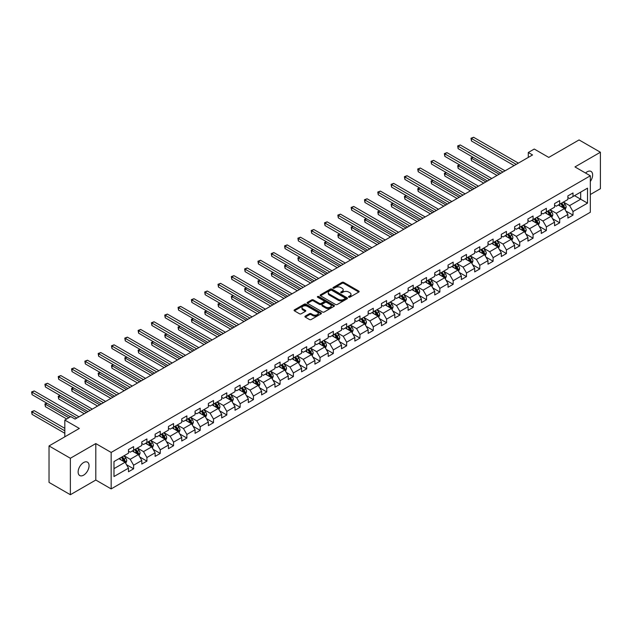 <?xml version="1.0" encoding="UTF-8"?>
<svg xmlns="http://www.w3.org/2000/svg" width="632" height="632" viewBox="0 0 632 632"><rect width="100%" height="100%" fill="white"/><g stroke="black" fill="none" stroke-linecap="round" stroke-linejoin="round"><path stroke-width="0.95" d="M348.722 297.182A0.83 0.482 0 0 0 349.899 297.182L358.794 292.047A1.185 0.687 0 0 0 359.142 291.557A1.185 0.687 0 0 0 358.794 291.075L343.713 282.37A1.185 0.687 0 0 0 342.038 282.37L333.143 287.513A0.83 0.482 0 0 0 334.312 288.184L335.466 287.521A3.792 2.188 0 0 1 340.83 287.521L342.086 288.247A3.792 2.188 0 0 1 343.192 289.796A3.792 2.188 0 0 1 342.086 291.344L340.932 292.008A0.83 0.482 0 0 0 342.102 292.687L343.255 292.016A3.792 2.188 0 0 1 348.619 292.016L349.875 292.742A3.792 2.188 0 0 1 350.981 294.291A3.792 2.188 0 0 1 349.875 295.839L348.722 296.503A0.83 0.482 0 0 0 348.722 297.182L348.722 296.503M83.598 475.161A7.726 4.464 120 0 0 88.646 468.352A7.726 4.464 120 0 0 87.461 462.158A7.726 4.464 120 0 0 83.598 462.545A7.726 4.464 120 0 0 78.55 469.347A7.726 4.464 120 0 0 79.735 475.541A7.726 4.464 120 0 0 83.598 475.161M590.327 181.439A7.726 4.464 120 0 0 591.031 171.422A7.726 4.464 120 0 0 587.168 171.809A7.726 4.464 120 0 0 585.54 173.034M305.264 316.134A1.185 0.687 0 0 0 304.916 316.616A1.185 0.687 0 0 0 305.264 317.098L309.49 319.539A1.185 0.687 0 0 0 311.165 319.539L321.056 313.835A1.185 0.687 0 0 0 321.404 313.353A1.185 0.687 0 0 0 321.056 312.864L305.975 304.158A1.185 0.687 0 0 0 304.3 304.158L294.409 309.87A1.185 0.687 0 0 0 294.07 310.352A1.185 0.687 0 0 0 294.409 310.833L299.521 313.788A1.185 0.687 0 0 0 301.195 313.788L305.43 311.339A1.185 0.687 0 0 0 305.777 310.857A1.185 0.687 0 0 0 305.43 310.375L302.894 308.914A3.168 1.833 0 0 1 301.97 307.618A3.168 1.833 0 0 1 303.921 305.928A3.168 1.833 0 0 1 307.381 306.322L317.303 312.058A3.168 1.833 0 0 1 318.236 313.353A3.168 1.833 0 0 1 316.277 315.044A3.168 1.833 0 0 1 312.824 314.641L311.165 313.685A1.185 0.687 0 0 0 309.49 313.685L305.264 316.134L305.264 317.098M590.327 194.522L600.4 188.707L600.4 152.241L579.062 139.925L548.766 157.415L534.253 149.041L528.281 152.494L532.547 154.951L75.058 419.079L70.792 416.614L64.82 420.067L64.82 436.823M70.365 458.255L70.365 494.722L95.803 480.036L95.803 443.569L70.365 458.255L49.027 445.939L79.332 428.441L64.82 420.067M95.803 443.569L111.161 452.441L590.327 175.799L590.327 212.265L111.161 488.907L111.161 452.441M600.4 152.241L574.962 166.927L590.327 175.799M335.545 304.498A1.185 0.687 0 0 0 337.227 304.498L347.11 298.794A1.185 0.687 0 0 0 347.458 298.304A1.185 0.687 0 0 0 347.11 297.822L332.029 289.116A1.185 0.687 0 0 0 330.354 289.116L320.471 294.828A1.185 0.687 0 0 0 320.124 295.31A1.185 0.687 0 0 0 320.471 295.792L335.545 304.498M317.912 297.364A0.83 0.482 0 0 1 318.749 297.482L318.749 296.495L334.083 305.343A1.185 0.687 0 0 1 334.431 305.825A1.185 0.687 0 0 1 334.083 306.315L324.192 312.018A1.185 0.687 0 0 1 322.518 312.018L307.444 303.313L307.444 302.349A1.185 0.687 0 0 0 307.097 302.831A1.185 0.687 0 0 0 307.444 303.313M307.444 302.349L311.671 299.9A1.185 0.687 0 0 1 313.346 299.9L319.46 303.431A1.185 0.687 0 0 0 321.135 303.431L323.947 301.812A1.185 0.687 0 0 0 324.295 301.33A1.185 0.687 0 0 0 323.947 300.848L317.58 297.174A0.83 0.482 0 0 1 318.749 296.495M70.365 494.722L49.027 482.406L49.027 445.939M126.487 464.686L133.613 468.802L133.613 465.207L141.805 460.475L141.805 464.07L146.924 461.115L146.924 457.521L155.124 452.788L155.124 456.383L160.244 453.428L160.244 449.826L168.436 445.102L168.436 448.696L173.555 445.742L173.555 442.139L181.747 437.415L181.747 441.01L186.875 438.055L186.875 434.453L195.067 429.728L195.067 433.323L200.186 430.368L200.186 426.766L208.378 422.034L208.378 425.636L213.498 422.682L213.498 419.079L221.698 414.347L221.698 417.95L226.817 414.987L226.817 411.393L235.009 406.66L235.009 410.263L240.128 407.3L240.128 403.706L248.329 398.974L248.329 402.576L253.448 399.614L253.448 396.019L261.64 391.287L261.64 394.889L266.759 391.927L266.759 388.332L274.952 383.6L274.952 387.195L280.079 384.24L280.079 380.646L288.271 375.914L288.271 379.508L293.39 376.553L293.39 372.959L301.583 368.227L301.583 371.821L306.702 368.867L306.702 365.272L314.902 360.54L314.902 364.135L320.021 361.18L320.021 357.586L328.213 352.853L328.213 356.448L333.333 353.493L333.333 349.899L341.525 345.167L341.525 348.761L346.652 345.807L346.652 342.204L354.844 337.48L354.844 341.075L359.964 338.12L359.964 334.518L368.156 329.793L368.156 333.388L373.283 330.433L373.283 326.831L381.475 322.107L381.475 325.701L386.594 322.747L386.594 319.144L394.787 314.412L394.787 318.014L399.906 315.06L399.906 311.458L408.106 306.725L408.106 310.328L413.225 307.365L413.225 303.771L421.418 299.039L421.418 302.641L426.537 299.679L426.537 296.084L434.729 291.352L434.729 294.954L439.856 291.992L439.856 288.397L448.048 283.665L448.048 287.268L453.168 284.305L453.168 280.711L461.36 275.979L461.36 279.573L466.487 276.618L466.487 273.024L474.679 268.292L474.679 271.886L479.799 268.932L479.799 265.337L487.991 260.605L487.991 264.2L493.11 261.245L493.11 257.651L501.31 252.918L501.31 256.513L506.429 253.558L506.429 249.964L514.622 245.232L514.622 248.826L519.741 245.872L519.741 242.277L527.933 237.545L527.933 241.14L533.06 238.185L533.06 234.59L541.253 229.858L541.253 233.453L546.372 230.498L546.372 226.896L554.564 222.172L554.564 225.766L559.683 222.812L559.683 219.209L567.884 214.485L567.884 218.08L573.003 215.125L573.003 211.523L587.515 203.148L587.515 188.17L580.682 192.112L580.682 199.206L587.515 203.148M133.613 468.802L128.494 471.756L128.494 468.162L113.981 476.536L113.981 461.558L128.494 453.183L128.494 449.581L133.613 446.627L133.613 450.221L141.805 445.497L141.805 441.894L146.924 438.94L146.924 442.534L155.124 437.802L155.124 434.208L160.244 431.253L160.244 434.848L168.436 430.116L168.436 426.521L173.555 423.566L173.555 427.161L181.747 422.429L181.747 418.834L186.875 415.88L186.875 419.474L195.067 414.742L195.067 411.148L200.186 408.193L200.186 411.788L208.378 407.055L208.378 403.461L213.498 400.506L213.498 404.101L221.698 399.369L221.698 395.774L226.817 392.82L226.817 396.414L235.009 391.682L235.009 388.088L240.128 385.125L240.128 388.727L248.329 383.995L248.329 380.401L253.448 377.438L253.448 381.041L261.64 376.309L261.64 372.714L266.759 369.752L266.759 373.354L274.952 368.622L274.952 365.02L280.079 362.065L280.079 365.667L288.271 360.935L288.271 357.333L293.39 354.378L293.39 357.981L301.583 353.248L301.583 349.646L306.702 346.692L306.702 350.286L314.902 345.562L314.902 341.959L320.021 339.005L320.021 342.599L328.213 337.875L328.213 334.273L333.333 331.318L333.333 334.913L341.525 330.18L341.525 326.586L346.652 323.631L346.652 327.226L354.844 322.494L354.844 318.899L359.964 315.945L359.964 319.539L368.156 314.807L368.156 311.213L373.283 308.258L373.283 311.853L381.475 307.12L381.475 303.526L386.594 300.571L386.594 304.166L394.787 299.434L394.787 295.839L399.906 292.885L399.906 296.479L408.106 291.747L408.106 288.153L413.225 285.198L413.225 288.792L421.418 284.06L421.418 280.466L426.537 277.503L426.537 281.106L434.729 276.374L434.729 272.779L439.856 269.817L439.856 273.419L448.048 268.687L448.048 265.092L453.168 262.13L453.168 265.732L461.36 261L461.36 257.398L466.487 254.443L466.487 258.046L474.679 253.314L474.679 249.711L479.799 246.757L479.799 250.359L487.991 245.627L487.991 242.024L493.11 239.07L493.11 242.664L501.31 237.94L501.31 234.338L506.429 231.383L506.429 234.978L514.622 230.253L514.622 226.651L519.741 223.696L519.741 227.291L527.933 222.559L527.933 218.964L533.06 216.01L533.06 219.604L541.253 214.872L541.253 211.278L546.372 208.323L546.372 211.918L554.564 207.185L554.564 203.591L559.683 200.636L559.683 204.231L567.884 199.499L567.884 195.904L573.003 192.95L573.003 196.544L587.515 188.17M132.246 451.011L138.392 454.558L130.2 459.29L124.054 455.743M128.494 451.209L130.2 452.196L133.613 450.221M130.2 459.29L133.613 465.207M138.392 454.558L141.805 460.475M145.558 443.324L151.704 446.871L143.511 451.603L137.365 448.056M141.805 443.522L143.511 444.509L146.924 442.534M143.511 451.603L146.924 457.521M151.704 446.871L155.124 452.788M158.877 435.638L165.023 439.185L156.831 443.917L150.685 440.37M155.124 435.835L156.831 436.823L160.244 434.848M156.831 443.917L160.244 449.826M165.023 439.185L168.436 445.102M172.188 427.951L178.335 431.498L170.142 436.23L163.996 432.683M168.436 428.148L170.142 429.136L173.555 427.161M170.142 436.23L173.555 442.139M178.335 431.498L181.747 437.415M185.508 420.264L191.654 423.811L183.454 428.543L177.315 424.996M181.747 420.462L183.454 421.449L186.875 419.474M183.454 428.543L186.875 434.453M191.654 423.811L195.067 429.728M198.819 412.578L204.965 416.125L196.773 420.857L190.627 417.31M195.067 412.775L196.773 413.763L200.186 411.788M196.773 420.857L200.186 426.766M204.965 416.125L208.378 422.034M212.139 404.891L218.285 408.438L210.085 413.17L203.939 409.623M208.378 405.088L210.085 406.068L213.498 404.101M210.085 413.17L213.498 419.079M218.285 408.438L221.698 414.347M225.45 397.204L231.596 400.751L223.404 405.483L217.258 401.928M221.698 397.402L223.404 398.381L226.817 396.414M223.404 405.483L226.817 411.393M231.596 400.751L235.009 406.66M238.762 389.517L244.908 393.065L236.716 397.797L230.569 394.242M235.009 389.715L236.716 390.695L240.128 388.727M236.716 397.797L240.128 403.706M244.908 393.065L248.329 398.974M252.081 381.831L258.227 385.378L250.035 390.102L243.889 386.555M248.329 382.02L250.035 383.008L253.448 381.041M250.035 390.102L253.448 396.019M258.227 385.378L261.64 391.287M265.393 374.136L271.539 377.691L263.347 382.415L257.2 378.868M261.64 374.334L263.347 375.321L266.759 373.354M263.347 382.415L266.759 388.332M271.539 377.691L274.952 383.6M278.712 366.449L284.858 370.004L276.658 374.729L270.52 371.182M274.952 366.647L276.658 367.634L280.079 365.667M276.658 374.729L280.079 380.646M284.858 370.004L288.271 375.914M292.024 358.763L298.17 362.31L289.977 367.042L283.831 363.495M288.271 358.96L289.977 359.948L293.39 357.981M289.977 367.042L293.39 372.959M298.17 362.31L301.583 368.227M305.343 351.076L311.481 354.623L303.289 359.355L297.143 355.808M301.583 351.274L303.289 352.261L306.702 350.286M303.289 359.355L306.702 365.272M311.481 354.623L314.902 360.54M318.654 343.389L324.801 346.936L316.608 351.668L310.462 348.121M314.902 343.587L316.608 344.574L320.021 342.599M316.608 351.668L320.021 357.586M324.801 346.936L328.213 352.853M331.966 335.703L338.112 339.25L329.92 343.982L323.774 340.435M328.213 335.9L329.92 336.888L333.333 334.913M329.92 343.982L333.333 349.899M338.112 339.25L341.525 345.167M345.285 328.016L351.432 331.563L343.239 336.295L337.093 332.748M341.525 328.213L343.239 329.201L346.652 327.226M343.239 336.295L346.652 342.204M351.432 331.563L354.844 337.48M358.597 320.329L364.743 323.876L356.551 328.608L350.405 325.061M354.844 320.527L356.551 321.514L359.964 319.539M356.551 328.608L359.964 334.518M364.743 323.876L368.156 329.793M371.916 312.643L378.062 316.19L369.862 320.922L363.716 317.375M368.156 312.84L369.862 313.827L373.283 311.853M369.862 320.922L373.283 326.831M378.062 316.19L381.475 322.107M385.228 304.956L391.374 308.503L383.182 313.235L377.035 309.688M381.475 305.153L383.182 306.141L386.594 304.166M383.182 313.235L386.594 319.144M391.374 308.503L394.787 314.412M398.547 297.269L404.685 300.816L396.493 305.548L390.347 302.001M394.787 297.467L396.493 298.446L399.906 296.479M396.493 305.548L399.906 311.458M404.685 300.816L408.106 306.725M411.859 289.582L418.005 293.13L409.812 297.862L403.666 294.307M408.106 289.78L409.812 290.76L413.225 288.792M409.812 297.862L413.225 303.771M418.005 293.13L421.418 299.039M425.17 281.896L431.316 285.443L423.124 290.175L416.978 286.62M421.418 282.093L423.124 283.073L426.537 281.106M423.124 290.175L426.537 296.084M431.316 285.443L434.729 291.352M438.489 274.209L444.636 277.756L436.443 282.48L430.297 278.933M434.729 274.399L436.443 275.386L439.856 273.419M436.443 282.48L439.856 288.397M444.636 277.756L448.048 283.665M451.801 266.514L457.947 270.069L449.755 274.794L443.609 271.247M448.048 266.712L449.755 267.699L453.168 265.732M449.755 274.794L453.168 280.711M457.947 270.069L461.36 275.979M465.12 258.828L471.267 262.383L463.066 267.107L456.92 263.56M461.36 259.025L463.066 260.013L466.487 258.046M463.066 267.107L466.487 273.024M471.267 262.383L474.679 268.292M478.432 251.141L484.578 254.688L476.386 259.42L470.24 255.873M474.679 251.338L476.386 252.326L479.799 250.359M476.386 259.42L479.799 265.337M484.578 254.688L487.991 260.605M491.743 243.454L497.89 247.001L489.697 251.733L483.551 248.186M487.991 243.652L489.697 244.639L493.11 242.664M489.697 251.733L493.11 257.651M497.89 247.001L501.31 252.918M505.063 235.768L511.209 239.315L503.017 244.047L496.871 240.5M501.31 235.965L503.017 236.953L506.429 234.978M503.017 244.047L506.429 249.964M511.209 239.315L514.622 245.232M518.374 228.081L524.521 231.628L516.328 236.36L510.182 232.813M514.622 228.278L516.328 229.266L519.741 227.291M516.328 236.36L519.741 242.277M524.521 231.628L527.933 237.545M531.694 220.394L537.84 223.941L529.64 228.673L523.501 225.126M527.933 220.592L529.64 221.579L533.06 219.604M529.64 228.673L533.06 234.59M537.84 223.941L541.253 229.858M545.005 212.708L551.151 216.255L542.959 220.987L536.813 217.44M541.253 212.905L542.959 213.893L546.372 211.918M542.959 220.987L546.372 226.896M551.151 216.255L554.564 222.172M558.325 205.021L564.471 208.568L556.271 213.3L550.124 209.753M554.564 205.218L556.271 206.206L559.683 204.231M556.271 213.3L559.683 219.209M564.471 208.568L567.884 214.485M574.535 195.659L580.682 199.206L569.59 205.613L563.444 202.066M567.884 197.532L569.59 198.519L573.003 196.544M569.59 205.613L573.003 211.523M95.803 480.036L111.161 488.907M528.281 152.494L528.281 157.415M113.981 468.652L125.081 462.245L118.935 458.698M125.081 462.245L128.494 468.162M565.877 211.009L573.003 215.125M552.558 218.696L559.683 222.812M539.246 226.382L546.372 230.498M525.935 234.069L533.06 238.185M512.615 241.756L519.741 245.872M499.304 249.443L506.429 253.558M485.984 257.129L493.11 261.245M472.673 264.816L479.799 268.932M459.353 272.503L466.487 276.618M446.042 280.189L453.168 284.305M432.73 287.884L439.856 291.992M419.411 295.571L426.537 299.679M406.099 303.257L413.225 307.365M392.78 310.944L399.906 315.06M379.469 318.631L386.594 322.747M366.149 326.317L373.283 330.433M352.838 334.004L359.964 338.12M339.526 341.691L346.652 345.807M326.207 349.377L333.333 353.493M312.895 357.064L320.021 361.18M299.576 364.751L306.702 368.867M286.264 372.438L293.39 376.553M272.945 380.124L280.079 384.24M259.633 387.811L266.759 391.927M246.322 395.506L253.448 399.614M233.003 403.192L240.128 407.3M219.691 410.879L226.817 414.987M206.372 418.566L213.498 422.682M193.06 426.252L200.186 430.368M179.749 433.939L186.875 438.055M166.429 441.626L173.555 445.742M153.118 449.312L160.244 453.428M139.798 456.999L146.924 461.115M349.054 297.301L349.875 296.827A3.792 2.188 0 0 0 350.981 295.278L350.981 294.291M343.192 289.796L343.192 290.783A3.792 2.188 0 0 1 342.086 292.332L341.264 292.798M358.794 291.075L358.794 292.047L343.713 283.357A1.185 0.687 0 0 0 342.038 283.357L333.475 288.303M347.094 298.802L332.029 290.104A1.185 0.687 0 0 0 330.354 290.104L320.487 295.8M345.017 298.644A0.83 0.482 0 0 0 345.017 297.972L331.776 290.325A0.83 0.482 0 0 0 330.607 290.325L329.391 291.028A3.792 2.188 0 0 0 328.277 292.577A3.792 2.188 0 0 0 329.391 294.125L338.436 299.347A3.792 2.188 0 0 0 343.8 299.347L345.017 298.644L345.017 299.631A0.83 0.482 0 0 0 345.262 299.292L345.262 298.304M328.277 292.577L328.277 293.564A3.792 2.188 0 0 0 329.391 295.112L329.391 294.125M345.017 299.631L343.8 300.334A3.792 2.188 0 0 1 338.436 300.334L329.391 295.112M307.46 303.32L311.671 300.887L311.671 299.9M324.295 301.33L324.295 302.317A1.185 0.687 0 0 1 323.947 302.799L321.135 304.419A1.185 0.687 0 0 1 319.46 304.419L313.346 300.887A1.185 0.687 0 0 0 311.671 300.887M318.749 297.482L334.067 306.322M325.812 307.097A3.168 1.833 0 0 0 329.264 307.492A3.168 1.833 0 0 0 331.215 305.801A3.168 1.833 0 0 0 330.291 304.513L326.791 302.491A1.185 0.687 0 0 0 325.117 302.491L322.312 304.111A1.185 0.687 0 0 0 321.965 304.592A1.185 0.687 0 0 0 322.312 305.082L325.812 307.097L325.812 308.084A3.168 1.833 0 0 0 329.264 308.479A3.168 1.833 0 0 0 331.215 306.789L331.215 305.801M321.965 304.592L321.965 305.58A1.185 0.687 0 0 0 322.312 306.062L322.312 305.082M325.812 308.084L322.312 306.062M318.236 313.353L318.236 314.333A3.168 1.833 0 0 1 316.277 316.024A3.168 1.833 0 0 1 312.824 315.629L311.165 314.673A1.185 0.687 0 0 0 309.49 314.673L305.28 317.106M301.97 307.618L301.97 308.606A3.168 1.833 0 0 0 302.894 309.901L302.894 308.914M305.43 310.375L305.43 311.339L302.894 309.901M321.056 312.864L321.056 313.835L305.975 305.145A1.185 0.687 0 0 0 304.3 305.145L294.425 310.841M565.142 209.737L566.154 207.178A3.2 1.849 -120 0 0 565.134 204.452L563.373 202.106M560.3 206.166L559.107 204.571M473.084 157.289L471.456 158.221L471.456 160.686L497.036 175.451M560.726 203.63L562.488 205.985A3.2 1.849 60 0 1 563.404 207.904L564.431 207.312A3.2 1.849 -120 0 0 563.515 205.392L561.753 203.038M560.947 203.504L562.907 206.111A1.627 0.94 60 0 1 563.199 206.609L564.431 207.312M471.456 160.686L470.99 157.953L499.169 174.219M470.99 157.953L472.894 157.178M516.241 164.367L471.456 138.511L473.597 137.278L518.374 163.135M514.108 165.6L471.456 140.976L471.456 138.511L470.99 138.242L473.597 137.278M471.456 140.976L470.99 138.242M551.823 217.424L552.842 214.864A3.2 1.849 -120 0 0 551.823 212.139L550.061 209.792M546.988 213.853L545.795 212.257M459.764 164.976L458.145 165.908L458.145 168.373L483.725 183.138M547.415 211.317L549.176 213.671A3.2 1.849 60 0 1 550.093 215.591L551.112 214.998A3.2 1.849 -120 0 0 550.196 213.079L548.434 210.725M547.636 211.191L549.587 213.798A1.627 0.94 60 0 1 549.887 214.295L551.112 214.998M458.145 168.373L457.679 165.639L485.858 181.905M457.679 165.639L459.583 164.865M538.511 225.111L539.531 222.551A3.2 1.849 -120 0 0 538.504 219.825L536.742 217.479M533.677 221.54L532.476 219.944M446.453 172.662L444.833 173.595L444.833 176.059L470.406 190.825M534.095 219.004L535.857 221.358A3.2 1.849 60 0 1 536.773 223.278L537.8 222.693A3.2 1.849 -120 0 0 536.884 220.766L535.122 218.411M534.324 218.877L536.276 221.484A1.627 0.94 60 0 1 536.568 221.982L537.8 222.693M444.833 176.059L444.359 173.326L472.546 189.6M444.359 173.326L446.263 172.552M502.93 172.054L458.145 146.197L460.278 144.965L505.063 170.822M500.797 173.286L458.145 148.662L458.145 146.197L457.679 145.929L460.278 144.965M458.145 148.662L457.679 145.929M489.61 179.741L444.833 153.884L446.966 152.652L491.743 178.508M487.477 180.973L444.833 156.349L444.833 153.884L444.359 153.615L446.966 152.652M444.833 156.349L444.359 153.615M525.2 232.797L526.211 230.238A3.2 1.849 -120 0 0 525.192 227.52L523.43 225.166M520.357 229.226L519.164 227.631M433.133 180.349L431.514 181.281L431.514 183.746L457.094 198.519M520.784 226.691L522.546 229.045A3.2 1.849 60 0 1 523.462 230.964L524.489 230.38A3.2 1.849 -120 0 0 523.572 228.452L521.811 226.098M521.005 226.564L522.964 229.171A1.627 0.94 60 0 1 523.257 229.669L524.489 230.38M431.514 183.746L431.048 181.013L459.227 197.287M431.048 181.013L432.952 180.239M511.881 240.484L512.9 237.924A3.2 1.849 -120 0 0 511.873 235.207L510.111 232.853M507.046 236.913L505.845 235.317M419.822 188.036L418.202 188.968L418.202 191.433L443.783 206.206M507.472 234.377L509.234 236.731A3.2 1.849 60 0 1 510.143 238.659L511.169 238.067A3.2 1.849 -120 0 0 510.253 236.139L508.491 233.785M507.694 234.251L509.645 236.858A1.627 0.94 60 0 1 509.945 237.356L511.169 238.067M418.202 191.433L417.728 188.699L445.916 204.973M417.728 188.699L419.632 187.925M498.569 248.171L499.58 245.611A3.2 1.849 -120 0 0 498.561 242.893L496.799 240.539M493.726 244.6L492.533 243.004M406.51 195.722L404.883 196.655L404.883 199.12L430.463 213.893M494.153 242.064L495.915 244.418A3.2 1.849 60 0 1 496.831 246.346L497.858 245.753A3.2 1.849 -120 0 0 496.942 243.826L495.18 241.479M494.374 241.938L496.333 244.545A1.627 0.94 60 0 1 496.626 245.042L497.858 245.753M404.883 199.12L404.417 196.386L432.596 212.66M404.417 196.386L406.321 195.612M476.299 187.428L431.514 161.571L433.647 160.338L478.432 186.195M474.166 188.66L431.514 164.036L431.514 161.571L431.048 161.302L433.647 160.338M431.514 164.036L431.048 161.302M462.987 195.114L418.202 169.258L420.335 168.025L465.12 193.882M460.847 196.347L418.202 171.722L418.202 169.258L417.728 168.989L420.335 168.025M418.202 171.722L417.728 168.989M449.668 202.801L404.883 176.944L407.016 175.712L451.801 201.569M447.535 204.033L404.883 179.409L404.883 176.944L404.417 176.676L407.016 175.712M404.883 179.409L404.417 176.676M436.357 210.488L391.571 184.631L393.704 183.399L438.489 209.255M434.224 211.72L391.571 187.096L391.571 184.631L391.097 184.362L393.704 183.399M391.571 187.096L391.097 184.362M423.037 218.174L378.252 192.318L380.393 191.093L425.17 216.942M420.904 219.407L378.252 194.782L378.252 192.318L377.786 192.049L380.393 191.093M378.252 194.782L377.786 192.049M409.726 225.861L364.94 200.012L367.074 198.78L411.859 224.629M407.593 227.093L364.94 202.469L364.94 200.012L364.474 199.736L367.074 198.78M364.94 202.469L364.474 199.736M396.406 233.548L351.629 207.699L353.762 206.467L398.547 232.323M394.273 234.78L351.629 210.156L351.629 207.699L351.155 207.422L353.762 206.467M351.629 210.156L351.155 207.422M383.095 241.242L338.31 215.386L340.443 214.153L385.228 240.01M380.962 242.467L338.31 217.85L338.31 215.386L337.844 215.109L340.443 214.153M338.31 217.85L337.844 215.109M369.783 248.929L324.998 223.072L327.131 221.84L371.916 247.697M367.642 250.161L324.998 225.537L324.998 223.072L324.524 222.796L327.131 221.84M324.998 225.537L324.524 222.796M356.464 256.616L311.679 230.759L313.812 229.527L358.597 255.383M354.331 257.848L311.679 233.224L311.679 230.759L311.213 230.49L313.812 229.527M311.679 233.224L311.213 230.49M343.152 264.302L298.367 238.446L300.5 237.213L345.285 263.07M341.019 265.535L298.367 240.911L298.367 238.446L297.893 238.177L300.5 237.213M298.367 240.911L297.893 238.177M329.833 271.989L285.048 246.132L287.189 244.9L331.966 270.757M327.7 273.222L285.048 248.597L285.048 246.132L284.582 245.864L287.189 244.9M285.048 248.597L284.582 245.864M316.521 279.676L271.736 253.819L273.869 252.587L318.654 278.443M314.388 280.908L271.736 256.284L271.736 253.819L271.27 253.55L273.869 252.587M271.736 256.284L271.27 253.55M303.202 287.363L258.425 261.506L260.558 260.273L305.343 286.13M301.069 288.595L258.425 263.971L258.425 261.506L257.951 261.237L260.558 260.273M258.425 263.971L257.951 261.237M289.891 295.049L245.105 269.192L247.238 267.96L292.024 293.817M287.757 296.282L245.105 271.657L245.105 269.192L244.639 268.924L247.238 267.96M245.105 271.657L244.639 268.924M276.579 302.736L231.794 276.879L233.927 275.647L278.712 301.503M274.446 303.968L231.794 279.344L231.794 276.879L231.32 276.611L233.927 275.647M231.794 279.344L231.32 276.611M263.26 310.423L218.475 284.566L220.608 283.334L265.393 309.19M261.127 311.655L218.475 287.031L218.475 284.566L218.008 284.297L220.608 283.334M218.475 287.031L218.008 284.297M249.948 318.109L205.163 292.253L207.296 291.02L252.081 316.877M247.815 319.342L205.163 294.717L205.163 292.253L204.697 291.984L207.296 291.02M205.163 294.717L204.697 291.984M236.629 325.796L191.852 299.939L193.985 298.715L238.762 324.564M234.496 327.028L191.852 302.404L191.852 299.939L191.377 299.671L193.985 298.715M191.852 302.404L191.377 299.671M485.25 255.857L486.269 253.306A3.2 1.849 -120 0 0 485.25 250.58L483.488 248.226M480.415 252.287L479.214 250.691M393.191 203.409L391.571 204.341L391.571 206.806L417.152 221.579M480.841 249.751L482.603 252.105A3.2 1.849 60 0 1 483.519 254.032L484.539 253.44A3.2 1.849 -120 0 0 483.622 251.512L481.861 249.166M481.063 249.624L483.014 252.231A1.627 0.94 60 0 1 483.314 252.729L484.539 253.44M391.571 206.806L391.097 204.073L419.285 220.347M391.097 204.073L393.001 203.299M471.938 263.544L472.949 260.992A3.2 1.849 -120 0 0 471.93 258.267L470.168 255.913M467.095 259.973L465.903 258.377M379.879 211.096L378.252 212.036L378.252 214.493L403.832 229.266M467.522 257.445L469.284 259.792A3.2 1.849 60 0 1 470.2 261.719L471.227 261.127A3.2 1.849 -120 0 0 470.311 259.199L468.549 256.853M467.751 257.311L469.702 259.918A1.627 0.94 60 0 1 469.995 260.416L471.227 261.127M378.252 214.493L377.786 211.76L405.965 228.034M377.786 211.76L379.69 210.985M458.619 271.231L459.638 268.679A3.2 1.849 -120 0 0 458.619 265.954L456.857 263.599M453.784 267.66L452.591 266.064M366.56 218.783L364.94 219.723L364.94 222.188L390.521 236.953M454.211 265.132L455.972 267.478A3.2 1.849 60 0 1 456.889 269.406L457.908 268.813A3.2 1.849 -120 0 0 456.999 266.886L455.238 264.539M454.432 264.998L456.383 267.613A1.627 0.94 60 0 1 456.683 268.102L457.908 268.813M364.94 222.188L364.474 219.446L392.654 235.72M364.474 219.446L366.378 218.672M445.307 278.925L446.326 276.366A3.2 1.849 -120 0 0 445.299 273.64L443.538 271.286M440.472 275.347L439.272 273.751M353.248 226.469L351.629 227.409L351.629 229.874L377.209 244.639M440.891 272.819L442.653 275.165A3.2 1.849 60 0 1 443.569 277.093L444.596 276.5A3.2 1.849 -120 0 0 443.68 274.572L441.918 272.226M441.12 272.684L443.072 275.299A1.627 0.94 60 0 1 443.372 275.789L444.596 276.5M351.629 229.874L351.155 227.133L379.342 243.407M351.155 227.133L353.059 226.359M431.996 286.612L433.007 284.052A3.2 1.849 -120 0 0 431.988 281.327L430.226 278.973M427.153 283.033L425.96 281.438M339.929 234.156L338.31 235.096L338.31 237.561L363.89 252.326M427.58 280.505L429.341 282.852A3.2 1.849 60 0 1 430.258 284.779L431.285 284.187A3.2 1.849 -120 0 0 430.368 282.267L428.607 279.913M427.801 280.371L429.76 282.986A1.627 0.94 60 0 1 430.052 283.476L431.285 284.187M338.31 237.561L337.844 234.82L366.023 251.094M337.844 234.82L339.747 234.053M418.676 294.299L419.695 291.739A3.2 1.849 -120 0 0 418.676 289.014L416.915 286.659M413.842 290.728L412.641 289.124M326.618 241.843L324.998 242.783L324.998 245.248L350.578 260.013M414.268 288.192L416.03 290.538A3.2 1.849 60 0 1 416.938 292.466L417.965 291.873A3.2 1.849 -120 0 0 417.049 289.954L415.287 287.6M414.489 288.066L416.441 290.673A1.627 0.94 60 0 1 416.741 291.162L417.965 291.873M324.998 245.248L324.524 242.514L352.711 258.78M324.524 242.514L326.428 241.74M405.365 301.985L406.376 299.426A3.2 1.849 -120 0 0 405.357 296.7L403.595 294.346M400.522 298.415L399.329 296.811M313.306 249.529L311.679 250.47L311.679 252.934L337.259 267.699M400.949 295.879L402.71 298.233A3.2 1.849 60 0 1 403.627 300.153L404.654 299.56A3.2 1.849 -120 0 0 403.737 297.64L401.976 295.286M401.17 295.752L403.129 298.359A1.627 0.94 60 0 1 403.421 298.849L404.654 299.56M311.679 252.934L311.213 250.201L339.392 266.467M311.213 250.201L313.117 249.427M392.045 309.672L393.065 307.113A3.2 1.849 -120 0 0 392.045 304.387L390.284 302.041M387.211 306.101L386.01 304.498M299.987 257.216L298.367 258.156L298.367 260.621L323.947 275.386M387.637 303.565L389.399 305.92A3.2 1.849 60 0 1 390.315 307.839L391.334 307.247A3.2 1.849 -120 0 0 390.418 305.327L388.656 302.973M387.858 303.439L389.81 306.046A1.627 0.94 60 0 1 390.11 306.544L391.334 307.247M298.367 260.621L297.893 257.888L326.08 274.154M297.893 257.888L299.797 257.113M378.734 317.359L379.745 314.799A3.2 1.849 -120 0 0 378.726 312.074L376.964 309.727M373.899 313.788L372.698 312.192M286.675 264.911L285.048 265.843L285.048 268.308L310.628 283.073M374.318 311.252L376.08 313.606A3.2 1.849 60 0 1 376.996 315.526L378.023 314.933A3.2 1.849 -120 0 0 377.107 313.014L375.345 310.66M374.547 311.126L376.498 313.733A1.627 0.94 60 0 1 376.791 314.23L378.023 314.933M285.048 268.308L284.582 265.574L312.761 281.84M284.582 265.574L286.486 264.8M365.422 325.046L366.434 322.486A3.2 1.849 -120 0 0 365.415 319.76L363.653 317.414M360.58 321.475L359.387 319.879M273.356 272.597L271.736 273.53L271.736 275.994L297.317 290.76M361.006 318.939L362.768 321.293A3.2 1.849 60 0 1 363.684 323.213L364.704 322.62A3.2 1.849 -120 0 0 363.795 320.701L362.033 318.346M361.228 318.812L363.187 321.419A1.627 0.94 60 0 1 363.479 321.917L364.704 322.62M271.736 275.994L271.27 273.261L299.45 289.527M271.27 273.261L273.174 272.487M352.103 332.732L353.122 330.173A3.2 1.849 -120 0 0 352.095 327.447L350.333 325.101M347.268 329.161L346.067 327.566M260.044 280.284L258.425 281.216L258.425 283.681L284.005 298.446M347.687 326.625L349.449 328.98A3.2 1.849 60 0 1 350.365 330.899L351.392 330.307A3.2 1.849 -120 0 0 350.476 328.387L348.714 326.033M347.916 326.499L349.867 329.106A1.627 0.94 60 0 1 350.168 329.604L351.392 330.307M258.425 283.681L257.951 280.948L286.138 297.222M257.951 280.948L259.855 280.173M338.792 340.419L339.803 337.859A3.2 1.849 -120 0 0 338.784 335.142L337.022 332.788M333.949 336.848L332.756 335.252M246.733 287.971L245.105 288.903L245.105 291.368L270.686 306.141M334.375 334.312L336.137 336.666A3.2 1.849 60 0 1 337.053 338.586L338.081 338.002A3.2 1.849 -120 0 0 337.164 336.074L335.402 333.72M334.597 334.186L336.556 336.793A1.627 0.94 60 0 1 336.848 337.291L338.081 338.002M245.105 291.368L244.639 288.634L272.819 304.908M244.639 288.634L246.543 287.86M325.472 348.106L326.491 345.546A3.2 1.849 -120 0 0 325.472 342.828L323.71 340.474M320.637 344.535L319.437 342.939M233.413 295.658L231.794 296.59L231.794 299.055L257.374 313.827M321.064 341.999L322.826 344.353A3.2 1.849 60 0 1 323.742 346.273L324.761 345.688A3.2 1.849 -120 0 0 323.845 343.761L322.083 341.406M321.285 341.873L323.236 344.48A1.627 0.94 60 0 1 323.537 344.977L324.761 345.688M231.794 299.055L231.32 296.321L259.507 312.595M231.32 296.321L233.224 295.547M312.161 355.792L313.172 353.233A3.2 1.849 -120 0 0 312.153 350.515L310.391 348.161M307.318 352.222L306.125 350.626M220.102 303.344L218.475 304.276L218.475 306.741L244.055 321.514M307.745 349.686L309.506 352.04A3.2 1.849 60 0 1 310.423 353.967L311.45 353.375A3.2 1.849 -120 0 0 310.533 351.447L308.772 349.101M307.966 349.559L309.925 352.166A1.627 0.94 60 0 1 310.217 352.664L311.45 353.375M218.475 306.741L218.008 304.008L246.188 320.282M218.008 304.008L219.912 303.234M298.841 363.479L299.86 360.927A3.2 1.849 -120 0 0 298.841 358.202L297.079 355.848M294.006 359.908L292.813 358.312M206.782 311.031L205.163 311.963L205.163 314.428L230.743 329.201M294.433 357.372L296.195 359.727A3.2 1.849 60 0 1 297.111 361.654L298.13 361.062A3.2 1.849 -120 0 0 297.214 359.134L295.452 356.788M294.654 357.246L296.606 359.853A1.627 0.94 60 0 1 296.906 360.351L298.13 361.062M205.163 314.428L204.697 311.695L232.876 327.969M204.697 311.695L206.593 310.92M285.53 371.166L286.541 368.614A3.2 1.849 -120 0 0 285.522 365.889L283.76 363.534M280.695 367.595L279.494 365.999M193.471 318.718L191.852 319.658L191.852 322.115L217.424 336.888M281.114 365.059L282.875 367.413A3.2 1.849 60 0 1 283.792 369.341L284.819 368.748A3.2 1.849 -120 0 0 283.902 366.821L282.141 364.474M281.343 364.933L283.294 367.54A1.627 0.94 60 0 1 283.586 368.037L284.819 368.748M191.852 322.115L191.377 319.381L219.565 335.655M191.377 319.381L193.281 318.607M272.218 378.852L273.229 376.301A3.2 1.849 -120 0 0 272.21 373.575L270.449 371.221M267.375 375.282L266.183 373.686M180.152 326.404L178.532 327.344L178.532 329.801L204.112 344.574M267.802 372.754L269.564 375.1A3.2 1.849 60 0 1 270.48 377.028L271.499 376.435A3.2 1.849 -120 0 0 270.591 374.507L268.829 372.161M268.023 372.619L269.983 375.234A1.627 0.94 60 0 1 270.275 375.724L271.499 376.435M178.532 329.801L178.066 327.068L206.245 343.342M178.066 327.068L179.97 326.294M258.899 386.539L259.918 383.987A3.2 1.849 -120 0 0 258.891 381.262L257.129 378.908M254.064 382.968L252.863 381.373M166.84 334.091L165.221 335.031L165.221 337.496L190.801 352.261M254.491 380.44L256.252 382.787A3.2 1.849 60 0 1 257.161 384.714L258.188 384.122A3.2 1.849 -120 0 0 257.271 382.194L255.51 379.848M254.712 380.306L256.663 382.921A1.627 0.94 60 0 1 256.963 383.411L258.188 384.122M165.221 337.496L164.747 334.755L192.934 351.029M164.747 334.755L166.65 333.98M245.587 394.234L246.599 391.674A3.2 1.849 -120 0 0 245.579 388.949L243.818 386.594M240.745 390.655L239.552 389.059M153.529 341.778L151.901 342.718L151.901 345.183L177.481 359.948M241.171 388.127L242.933 390.473A3.2 1.849 60 0 1 243.849 392.401L244.876 391.808A3.2 1.849 -120 0 0 243.96 389.889L242.198 387.535M241.392 387.993L243.352 390.608A1.627 0.94 60 0 1 243.644 391.097L244.876 391.808M151.901 345.183L151.435 342.441L179.614 358.715M151.435 342.441L153.339 341.667M232.268 401.92L233.287 399.361A3.2 1.849 -120 0 0 232.268 396.635L230.506 394.281M227.433 398.342L226.232 396.746M140.209 349.464L138.59 350.405L138.59 352.869L164.17 367.634M227.86 395.814L229.621 398.16A3.2 1.849 60 0 1 230.538 400.088L231.557 399.495A3.2 1.849 -120 0 0 230.641 397.575L228.879 395.221M228.081 395.679L230.032 398.294A1.627 0.94 60 0 1 230.332 398.784L231.557 399.495M138.59 352.869L138.116 350.136L166.303 366.402M138.116 350.136L140.02 349.362M218.956 409.607L219.968 407.048A3.2 1.849 -120 0 0 218.948 404.322L217.187 401.968M214.114 406.036L212.921 404.433M126.898 357.151L125.27 358.091L125.27 360.556L150.851 375.321M214.54 403.5L216.302 405.855A3.2 1.849 60 0 1 217.218 407.774L218.245 407.182A3.2 1.849 -120 0 0 217.329 405.262L215.567 402.908M214.762 403.374L216.721 405.981A1.627 0.94 60 0 1 217.013 406.471L218.245 407.182M125.27 360.556L124.804 357.823L152.984 374.089M124.804 357.823L126.708 357.048M205.637 417.294L206.656 414.734A3.2 1.849 -120 0 0 205.637 412.009L203.875 409.662M200.802 413.723L199.609 412.119M113.578 364.838L111.959 365.778L111.959 368.243L137.539 383.008M201.229 411.187L202.99 413.541A3.2 1.849 60 0 1 203.907 415.461L204.926 414.868A3.2 1.849 -120 0 0 204.01 412.949L202.248 410.595M201.45 411.061L203.401 413.668A1.627 0.94 60 0 1 203.702 414.165L204.926 414.868M111.959 368.243L111.493 365.509L139.672 381.775M111.493 365.509L113.397 364.735M192.326 424.981L193.345 422.421A3.2 1.849 -120 0 0 192.318 419.695L190.556 417.349M187.491 421.41L186.29 419.814M100.267 372.525L98.647 373.465L98.647 375.929L124.22 390.695M187.909 418.874L189.671 421.228A3.2 1.849 60 0 1 190.588 423.148L191.615 422.555A3.2 1.849 -120 0 0 190.698 420.636L188.936 418.281M188.139 418.747L190.09 421.354A1.627 0.94 60 0 1 190.382 421.852L191.615 422.555M98.647 375.929L98.173 373.196L126.361 389.462M98.173 373.196L100.077 372.422M179.014 432.667L180.025 430.108A3.2 1.849 -120 0 0 179.006 427.382L177.244 425.036M174.171 429.096L172.978 427.501M86.947 380.219L85.328 381.151L85.328 383.616L110.908 398.381M174.598 426.561L176.36 428.915A3.2 1.849 60 0 1 177.276 430.834L178.303 430.242A3.2 1.849 -120 0 0 177.387 428.322L175.625 425.968M174.819 426.434L176.778 429.041A1.627 0.94 60 0 1 177.071 429.539L178.303 430.242M85.328 383.616L84.862 380.883L113.041 397.149M84.862 380.883L86.766 380.108M165.695 440.354L166.714 437.794A3.2 1.849 -120 0 0 165.687 435.069L163.925 432.723M160.86 436.783L159.659 435.187M73.636 387.906L72.016 388.838L72.016 391.303L97.597 406.068M161.286 434.247L163.048 436.601A3.2 1.849 60 0 1 163.957 438.521L164.984 437.929A3.2 1.849 -120 0 0 164.067 436.009L162.305 433.655M161.508 434.121L163.459 436.728A1.627 0.94 60 0 1 163.759 437.226L164.984 437.929M72.016 391.303L71.542 388.569L99.73 404.836M71.542 388.569L73.446 387.795M223.317 333.483L178.532 307.634L180.665 306.402L225.45 332.25M221.184 334.715L178.532 310.091L178.532 307.634L178.066 307.357L180.665 306.402M178.532 310.091L178.066 307.357M210.006 341.169L165.221 315.321L167.354 314.088L212.139 339.945M207.865 342.402L165.221 317.778L165.221 315.321L164.747 315.044L167.354 314.088M165.221 317.778L164.747 315.044M196.686 348.864L151.901 323.007L154.034 321.775L198.819 347.632M194.553 350.089L151.901 325.472L151.901 323.007L151.435 322.731L154.034 321.775M151.901 325.472L151.435 322.731M183.375 356.551L138.59 330.694L140.723 329.462L185.508 355.318M181.242 357.783L138.59 333.159L138.59 330.694L138.116 330.418L140.723 329.462M138.59 333.159L138.116 330.418M170.055 364.237L125.27 338.381L127.403 337.148L172.188 363.005M167.922 365.47L125.27 340.846L125.27 338.381L124.804 338.104L127.403 337.148M125.27 340.846L124.804 338.104M156.744 371.924L111.959 346.067L114.092 344.835L158.877 370.692M154.611 373.157L111.959 348.532L111.959 346.067L111.493 345.799L114.092 344.835M111.959 348.532L111.493 345.799M143.425 379.611L98.647 353.754L100.78 352.522L145.558 378.378M141.292 380.843L98.647 356.219L98.647 353.754L98.173 353.486L100.78 352.522M98.647 356.219L98.173 353.486M130.113 387.298L85.328 361.441L87.461 360.208L132.246 386.065M127.98 388.53L85.328 363.906L85.328 361.441L84.862 361.172L87.461 360.208M85.328 363.906L84.862 361.172M116.802 394.984L72.016 369.127L74.149 367.895L118.935 393.752M114.661 396.217L72.016 371.592L72.016 369.127L71.542 368.859L74.149 367.895M72.016 371.592L71.542 368.859M152.383 448.041L153.394 445.481A3.2 1.849 -120 0 0 152.375 442.763L150.614 440.409M147.54 444.47L146.347 442.874M60.324 395.593L58.697 396.525L58.697 398.99L84.277 413.763M147.967 441.934L149.729 444.288A3.2 1.849 60 0 1 150.645 446.208L151.672 445.623A3.2 1.849 -120 0 0 150.756 443.696L148.994 441.341M148.188 441.808L150.147 444.414A1.627 0.94 60 0 1 150.44 444.912L151.672 445.623M58.697 398.99L58.231 396.256L86.41 412.53M58.231 396.256L60.135 395.482M103.482 402.671L58.697 376.814L60.83 375.582L105.615 401.438M101.349 403.903L58.697 379.279L58.697 376.814L58.231 376.546L60.83 375.582M58.697 379.279L58.231 376.546M139.064 455.727L140.083 453.168A3.2 1.849 -120 0 0 139.064 450.45L137.302 448.096M134.229 452.157L133.028 450.561M47.005 403.279L45.386 404.211L45.386 406.676L66.7 418.984M134.655 449.621L136.417 451.975A3.2 1.849 60 0 1 137.334 453.894L138.353 453.31A3.2 1.849 -120 0 0 137.436 451.382L135.675 449.028M134.877 449.494L136.828 452.101A1.627 0.94 60 0 1 137.128 452.599L138.353 453.31M45.386 406.676L44.912 403.943L68.833 417.752M44.912 403.943L46.815 403.169M90.171 410.358L45.386 384.501L47.519 383.269L92.304 409.125M88.038 411.59L45.386 386.966L45.386 384.501L44.912 384.232L47.519 383.269M45.386 386.966L44.912 384.232M125.752 463.414L126.763 460.854A3.2 1.849 -120 0 0 125.744 458.137L123.983 455.783M120.91 459.843L119.717 458.247M64.82 428.346L34.207 410.666L32.066 411.898L32.066 414.363L64.82 433.276M121.336 457.307L123.098 459.662A3.2 1.849 60 0 1 124.014 461.589L125.041 460.997A3.2 1.849 -120 0 0 124.125 459.069L122.363 456.715M121.557 457.181L123.517 459.788A1.627 0.94 60 0 1 123.809 460.286L125.041 460.997M32.066 414.363L31.6 411.63L64.82 430.811M31.6 411.63L34.207 410.666M76.851 418.044L32.066 392.188L34.207 390.955L78.984 416.812M70.452 416.812L32.066 394.652L32.066 392.188L31.6 391.919L34.207 390.955M32.066 394.652L31.6 391.919M349.875 296.827L349.875 295.839M340.932 292.687L340.932 292.008M342.086 292.332L342.086 291.344M333.143 288.184L333.143 287.513M342.038 283.357L342.038 282.37M343.713 283.357L343.713 282.37M320.471 295.792L320.471 294.828M330.354 290.104L330.354 289.116M332.029 290.104L332.029 289.116M347.11 298.794L347.11 297.822M338.436 300.334L338.436 299.347M343.8 300.334L343.8 299.347M313.346 300.887L313.346 299.9M319.46 304.419L319.46 303.431M321.135 304.419L321.135 303.431M323.947 302.799L323.947 301.812M334.083 306.315L334.083 305.343M309.49 314.673L309.49 313.685M311.165 314.673L311.165 313.685M312.824 315.629L312.824 314.641M294.409 310.833L294.409 309.87M304.3 305.145L304.3 304.158M305.975 305.145L305.975 304.158M564.155 208.386L566.138 207.241M563.515 205.392L565.134 204.452M561.24 206.703L562.488 205.985M550.835 216.073L552.818 214.927M550.196 213.079L551.823 212.139M547.92 214.39L549.176 213.671M537.524 223.76L539.507 222.614M536.884 220.766L538.504 219.825M534.609 222.077L535.857 221.358M524.204 231.446L526.187 230.301M523.572 228.452L525.192 227.52M521.297 229.764L522.546 229.045M510.893 239.133L512.876 237.988M510.253 236.139L511.873 235.207M507.978 237.45L509.234 236.731M497.574 246.82L499.564 245.674M496.942 243.826L498.561 242.893M494.666 245.137L495.915 244.418M484.262 254.506L486.245 253.361M483.622 251.512L485.25 250.58M481.347 252.832L482.603 252.105M470.951 262.193L472.933 261.048M470.311 259.199L471.93 258.267M468.036 260.518L469.284 259.792M457.631 269.888L459.614 268.734M456.999 266.886L458.619 265.954M454.724 268.205L455.972 267.478M444.32 277.574L446.303 276.429M443.68 274.572L445.299 273.64M441.405 275.892L442.653 275.165M431 285.261L432.983 284.116M430.368 282.267L431.988 281.327M428.093 283.578L429.341 282.852M417.689 292.948L419.672 291.802M417.049 289.954L418.676 289.014M414.774 291.265L416.03 290.538M404.369 300.635L406.36 299.489M403.737 297.64L405.357 296.7M401.462 298.952L402.71 298.233M391.058 308.321L393.041 307.176M390.418 305.327L392.045 304.387M388.143 306.639L389.399 305.92M377.746 316.008L379.729 314.862M377.107 313.014L378.726 312.074M374.831 314.325L376.08 313.606M364.427 323.695L366.41 322.549M363.795 320.701L365.415 319.76M361.52 322.012L362.768 321.293M351.115 331.381L353.098 330.236M350.476 328.387L352.095 327.447M348.2 329.699L349.449 328.98M337.796 339.068L339.787 337.923M337.164 336.074L338.784 335.142M334.889 337.385L336.137 336.666M324.485 346.755L326.468 345.609M323.845 343.761L325.472 342.828M321.57 345.072L322.826 344.353M311.165 354.441L313.156 353.296M310.533 351.447L312.153 350.515M308.258 352.759L309.506 352.04M297.854 362.128L299.837 360.983M297.214 359.134L298.841 358.202M294.939 360.453L296.195 359.727M284.542 369.815L286.525 368.669M283.902 366.821L285.522 365.889M281.627 368.14L282.875 367.413M271.223 377.509L273.206 376.356M270.591 374.507L272.21 373.575M268.316 375.827L269.564 375.1M257.911 385.196L259.894 384.051M257.271 382.194L258.891 381.262M254.996 383.513L256.252 382.787M244.592 392.883L246.583 391.737M243.96 389.889L245.579 388.949M241.685 391.2L242.933 390.473M231.28 400.57L233.263 399.424M230.641 397.575L232.268 396.635M228.365 398.887L229.621 398.16M217.969 408.256L219.952 407.111M217.329 405.262L218.948 404.322M215.054 406.574L216.302 405.855M204.65 415.943L206.632 414.797M204.01 412.949L205.637 412.009M201.734 414.26L202.99 413.541M191.338 423.63L193.321 422.484M190.698 420.636L192.318 419.695M188.423 421.947L189.671 421.228M178.019 431.316L180.001 430.171M177.387 428.322L179.006 427.382M175.111 429.634L176.36 428.915M164.707 439.003L166.69 437.858M164.067 436.009L165.687 435.069M161.792 437.32L163.048 436.601M151.388 446.69L153.379 445.544M150.756 443.696L152.375 442.763M148.481 445.007L149.729 444.288M138.076 454.376L140.059 453.231M137.436 451.382L139.064 450.45M135.161 452.694L136.417 451.975M124.765 462.063L126.748 460.918M124.125 459.069L125.744 458.137M121.85 460.38L123.098 459.662"/></g></svg>
